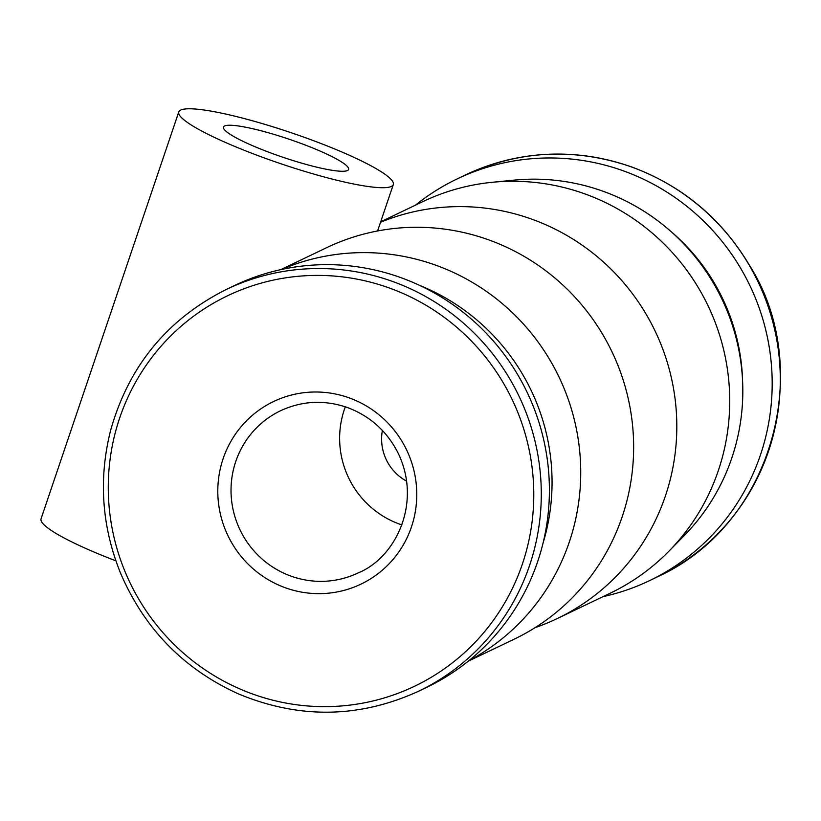 <?xml version="1.0" encoding="UTF-8"?>
<svg xmlns="http://www.w3.org/2000/svg" width="821" height="821" viewBox="0 0 821 821"><rect width="100%" height="100%" fill="white"/><g stroke="black" fill="none" stroke-linecap="round" stroke-linejoin="round"><path stroke-width="1.23" d="M280.823 269.627L326.573 247.716A217.052 212.465 64.4 0 1 489.183 240.04A217.052 212.465 64.4 0 1 633.217 433.426A217.052 212.465 64.4 0 1 514.069 639.241L468.309 661.151M380.544 222.255A217.052 212.465 64.4 0 1 532.347 219.371A217.052 212.465 64.4 0 1 676.391 412.758A217.052 212.465 64.4 0 1 557.233 618.572A217.052 212.465 64.4 0 1 535.046 627.655M349.397 397.949A101.219 99.084 64.4 0 1 382.771 569.815A101.219 99.084 64.4 0 1 219.679 510.703A101.219 99.084 64.4 0 1 349.397 397.949M226.216 289.505L234.324 285.616A222.707 218.006 64.4 0 1 401.161 277.744A222.707 218.006 64.4 0 1 548.962 476.17A222.707 218.006 64.4 0 1 426.694 687.351L418.587 691.241C359.27 718.283 299.183 719.155 238.306 693.837C183.73 669.023 144.496 628.855 120.605 573.304C101.753 526.6 98.407 479.033 110.558 430.594C128.62 366.228 167.176 319.195 226.216 289.505A222.707 218.006 64.4 0 1 393.054 281.624A222.707 218.006 64.4 0 1 540.854 480.059A222.707 218.006 64.4 0 1 418.587 691.241M419.49 285.339A209.129 204.706 64.4 0 1 543.009 543.266M281.593 269.462A217.052 212.465 64.4 0 1 436.269 265.378A217.052 212.465 64.4 0 1 579.985 454.341A217.052 212.465 64.4 0 1 468.924 660.659M380.687 221.803L422.651 201.709A217.052 212.465 64.4 0 1 492.2 182.293A217.052 212.465 64.4 0 1 585.26 194.033A217.052 212.465 64.4 0 1 668.879 551.23A217.052 212.465 64.4 0 1 610.147 593.234L557.233 618.572M492.2 182.293L513.977 180.138A209.129 204.706 64.4 0 1 603.63 191.457A209.129 204.706 64.4 0 1 684.201 535.61L668.879 551.23M670.778 231.348A200.057 195.839 64.4 0 1 742.605 381.344M415.498 205.137A222.707 218.006 64.4 0 1 457.112 178.937A222.707 218.006 64.4 0 1 623.95 171.055A222.707 218.006 64.4 0 1 771.75 369.491A222.707 218.006 64.4 0 1 649.483 580.673A222.707 218.006 64.4 0 1 602.983 596.662M265.152 158.248A113.247 16.348 18.7 0 0 393.3 184.561A113.247 16.348 18.7 0 0 291.27 132.766A113.247 16.348 18.7 0 0 178.773 111.943A113.247 16.348 18.7 0 0 265.152 158.248M178.773 111.943L41.05 518.821A113.247 16.348 18.7 0 0 115.864 560.825M273.855 154.081A66.06 9.534 18.7 0 0 348.607 169.434A66.06 9.534 18.7 0 0 289.095 139.221A66.06 9.534 18.7 0 0 223.466 127.07A66.06 9.534 18.7 0 0 273.855 154.081M401.88 524.906A89.9 88.001 64.4 0 1 345.323 406.795M406.693 481.209A47.187 46.192 64.4 0 1 382.391 430.44M389.708 288.13A216.477 211.9 64.4 0 1 461.084 655.681A216.477 211.9 64.4 0 1 112.303 529.268A216.477 211.9 64.4 0 1 389.708 288.13M632.067 167.176A222.707 218.006 64.4 0 1 779.858 365.602A222.707 218.006 64.4 0 1 657.6 576.783C774.88 523.234 814.134 366.566 749.46 265.265C721.618 218.704 682.549 185.998 632.242 167.156C575.182 147.411 519.508 150.048 465.22 175.047A222.707 218.006 64.4 0 1 632.067 167.176M358.192 572.904A89.9 88.001 64.4 0 1 240.009 529.822A89.9 88.001 64.4 0 1 280.546 410.746C302.292 400.71 324.644 399.663 347.622 407.596C370.487 416.257 387.45 431.682 398.503 453.89C421.973 503.489 395.486 557.777 358.192 572.904M649.483 580.673L657.6 576.783M457.112 178.937L465.22 175.047M377.588 230.968L393.3 184.561"/></g></svg>
